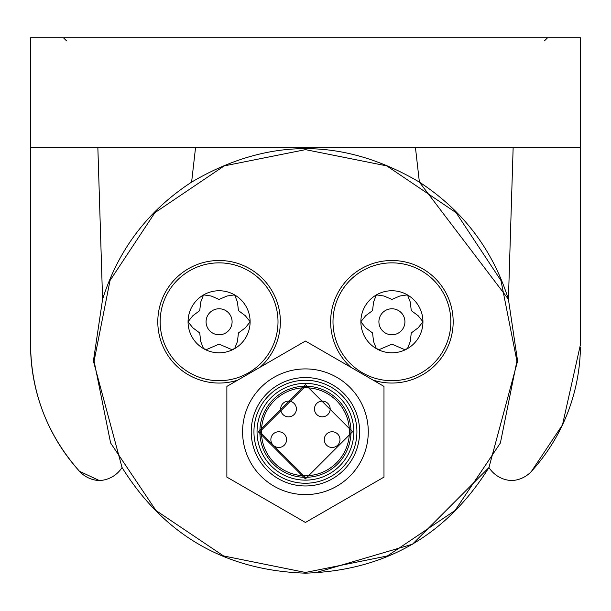 <?xml version="1.0" encoding="UTF-8"?>
<svg xmlns="http://www.w3.org/2000/svg" width="611" height="611" viewBox="0 0 611 611"><rect width="100%" height="100%" fill="white"/><g stroke="black" fill="none" stroke-linecap="round" stroke-linejoin="round"><path stroke-width="0.92" d="M415.48 147.816L419.39 182.116C343.443 137.467 267.519 137.467 191.61 182.124L195.52 147.816L191.61 182.124C147.961 210.581 118.282 249.647 102.579 299.329L93.399 361.055L122.047 467.514C164.42 535.32 225.574 570.537 305.5 573.164C385.419 570.537 446.565 535.32 488.953 467.514L517.601 361.055L508.421 299.329C492.718 249.647 463.039 210.581 419.39 182.124L508.428 299.26M488.953 467.514A28.327 28.327 0 0 0 511.674 480.544A28.327 28.327 0 0 1 488.953 467.514L412.478 544.218L314.818 572.958M122.047 467.514A28.327 28.327 0 0 1 99.326 480.544A28.327 28.327 0 0 1 79.491 471.28C47.452 435.108 31.146 392.873 30.55 344.558L30.55 37.836L580.45 37.836L580.45 344.558L562.502 424.851A188.539 188.539 0 0 0 580.427 347.262M547.502 37.836L544.409 40.884L547.502 37.836M531.509 471.28A188.539 188.539 0 0 0 562.502 424.851L531.509 471.28A28.327 28.327 0 0 1 511.674 480.544M30.55 37.836L30.55 344.558A188.539 188.539 0 0 0 79.491 471.28L99.326 480.544M517.601 361.055L516.914 361.055L500.974 280.533L456.112 212.697L386.771 165.887L305.5 149.642L224.229 165.894L154.889 212.697L110.026 280.533L94.086 361.055L110.614 442.998L156.011 510.544L223.565 555.941L305.5 572.469L387.435 555.941L454.989 510.544L500.386 442.998L516.914 361.055M93.399 361.055L94.086 361.055M508.421 299.329L513.141 147.816L508.421 299.329M305.5 573.164L305.5 572.469M97.859 147.816L102.579 299.329M30.55 147.816L580.45 147.816L580.45 344.558M66.591 40.884L63.498 37.836M260.355 367.074A61.276 61.276 0 0 0 254.695 271.91A61.276 61.276 0 0 0 169.553 357.855A61.276 61.276 0 0 0 237.679 380.164M219.089 262.86A58.916 58.916 0 0 1 278.005 321.776A58.916 58.916 0 0 1 219.089 380.699A58.916 58.916 0 0 1 160.166 321.776A58.916 58.916 0 0 1 219.089 262.86M373 380.057A61.276 61.276 0 0 0 427.517 271.91A61.276 61.276 0 0 0 342.045 286.169A61.276 61.276 0 0 0 350.897 367.303M391.911 262.86A58.916 58.916 0 0 1 450.834 321.776A58.916 58.916 0 0 1 391.911 380.699A58.916 58.916 0 0 1 332.995 321.776A58.916 58.916 0 0 1 391.911 262.86M188.058 321.722A31.031 31.031 0 0 1 203.524 294.93A31.031 31.031 0 0 1 203.57 294.907A31.031 31.031 0 0 1 234.555 294.876A31.031 31.031 0 0 1 234.601 294.907A31.031 31.031 0 0 1 234.647 294.93A31.031 31.031 0 0 1 234.647 348.621A31.031 31.031 0 0 1 234.555 348.682A31.031 31.031 0 0 1 203.57 348.652A31.031 31.031 0 0 1 203.524 348.621A31.031 31.031 0 0 1 188.058 321.722L192.832 315.742L199.728 310.602L200.729 302.055L203.524 294.93M360.88 321.722A31.031 31.031 0 0 1 376.353 294.93A31.031 31.031 0 0 1 376.399 294.907A31.031 31.031 0 0 1 376.445 294.876A31.031 31.031 0 0 1 407.43 294.907A31.031 31.031 0 0 1 407.476 294.93A31.031 31.031 0 0 1 407.476 348.621A31.031 31.031 0 0 1 407.43 348.652A31.031 31.031 0 0 1 376.445 348.682A31.031 31.031 0 0 1 376.353 348.621A31.031 31.031 0 0 1 360.88 321.722L365.653 315.742L372.557 310.602L373.558 302.055L376.353 294.93M188.058 321.837L192.832 327.817L199.728 332.957L200.729 341.496L203.524 348.621A31.031 31.031 0 0 0 203.57 348.652M234.555 294.876L226.987 296.022L219.089 299.428L211.192 296.022L203.623 294.876A31.031 31.031 0 0 0 203.57 294.907M219.089 308.769A13.014 13.014 0 0 0 206.075 321.776A13.014 13.014 0 0 0 219.089 334.79A13.014 13.014 0 0 0 232.096 321.776A13.014 13.014 0 0 0 219.089 308.769M203.623 348.682L206.678 349.484L219.089 344.13L231.5 349.484L234.555 348.682A31.031 31.031 0 0 0 234.647 348.621L237.442 341.496L238.443 332.957L245.347 327.817L250.12 321.837A31.031 31.031 0 0 0 250.12 321.722L245.347 315.742L238.443 310.602L237.442 302.055L234.647 294.93A31.031 31.031 0 0 0 234.601 294.907M360.88 321.837L365.653 327.817L372.557 332.957L373.558 341.496L376.353 348.621A31.031 31.031 0 0 0 376.399 348.652M407.377 294.876L399.808 296.022L391.911 299.428L384.014 296.022L376.445 294.876A31.031 31.031 0 0 0 376.399 294.907M391.911 308.769A13.014 13.014 0 0 0 378.904 321.776A13.014 13.014 0 0 0 391.911 334.79A13.014 13.014 0 0 0 404.925 321.776A13.014 13.014 0 0 0 391.911 308.769M376.445 348.682L379.5 349.484L391.911 344.13L404.322 349.484L407.377 348.682A31.031 31.031 0 0 0 407.43 348.652A31.031 31.031 0 0 0 407.476 348.621L410.271 341.496L411.272 332.957L418.168 327.817L422.942 321.837A31.031 31.031 0 0 0 422.942 321.722L418.168 315.742L411.272 310.602L410.271 302.055L407.476 294.93A31.031 31.031 0 0 0 407.43 294.907M305.424 341.053L226.872 386.404L226.872 477.115L305.424 522.466L383.983 477.115L383.983 386.404L305.424 341.053M305.424 494.605A62.849 62.849 0 0 0 368.273 431.756A62.849 62.849 0 0 0 305.424 368.914A62.849 62.849 0 0 0 242.582 431.756A62.849 62.849 0 0 0 305.424 494.605M305.424 377.552A54.203 54.203 0 0 1 359.635 431.756A54.203 54.203 0 0 1 305.424 485.966A54.203 54.203 0 0 1 251.22 431.756A54.203 54.203 0 0 1 305.424 377.552M305.424 478.894L258.293 431.756L305.424 384.625L352.562 431.756L305.424 478.894M305.424 386.198A45.565 45.565 0 0 0 259.866 431.756A45.565 45.565 0 0 0 305.424 477.321A45.565 45.565 0 0 0 350.989 431.756A45.565 45.565 0 0 0 305.424 386.198L259.866 431.687L305.424 386.198M305.424 477.321L259.866 431.832L305.424 477.321M296.396 408.98A7.859 7.859 0 0 1 288.537 416.832A7.859 7.859 0 0 0 296.396 408.98A7.859 7.859 0 0 0 288.537 401.122A7.859 7.859 0 0 0 280.678 408.98A7.859 7.859 0 0 0 288.537 416.832A7.859 7.859 0 0 0 296.396 408.98A7.859 7.859 0 0 0 288.537 401.122A7.859 7.859 0 0 0 280.678 408.98A7.859 7.859 0 0 0 288.537 416.832M278.715 431.756A7.859 7.859 0 0 1 286.574 439.615A7.859 7.859 0 0 1 278.715 447.473A7.859 7.859 0 0 1 270.864 439.615A7.859 7.859 0 0 1 278.715 431.756A7.859 7.859 0 0 1 286.574 439.615A7.859 7.859 0 0 1 278.715 447.473A7.859 7.859 0 0 1 270.864 439.615A7.859 7.859 0 0 1 278.715 431.756A7.859 7.859 0 0 1 286.574 439.615A7.859 7.859 0 0 1 278.715 447.473M322.318 416.832A7.859 7.859 0 0 1 314.459 408.98A7.859 7.859 0 0 1 322.318 401.122A7.859 7.859 0 0 1 330.169 408.98A7.859 7.859 0 0 1 322.318 416.832A7.859 7.859 0 0 1 314.459 408.98A7.859 7.859 0 0 1 322.318 401.122A7.859 7.859 0 0 1 330.169 408.98A7.859 7.859 0 0 1 322.318 416.832A7.859 7.859 0 0 1 314.459 408.98M332.14 447.473A7.859 7.859 0 0 1 324.281 439.615A7.859 7.859 0 0 1 332.14 431.756A7.859 7.859 0 0 1 339.991 439.615A7.859 7.859 0 0 1 332.14 447.473A7.859 7.859 0 0 1 324.281 439.615A7.859 7.859 0 0 1 332.14 431.756A7.859 7.859 0 0 1 339.991 439.615A7.859 7.859 0 0 1 332.14 447.473A7.859 7.859 0 0 1 324.281 439.615A7.859 7.859 0 0 1 332.14 431.756M305.424 380.271A51.484 51.484 0 0 1 356.916 431.756A51.484 51.484 0 0 1 305.424 483.248A51.484 51.484 0 0 1 253.939 431.756A51.484 51.484 0 0 1 305.424 380.271M305.424 480.139A48.384 48.384 0 0 0 353.807 431.756A48.384 48.384 0 0 0 305.424 383.38A48.384 48.384 0 0 0 257.048 431.756A48.384 48.384 0 0 0 305.424 480.139M305.424 475.748A43.992 43.992 0 0 1 261.432 431.756A43.992 43.992 0 0 1 305.424 387.764A43.992 43.992 0 0 1 349.416 431.756A43.992 43.992 0 0 1 305.424 475.748"/></g></svg>
